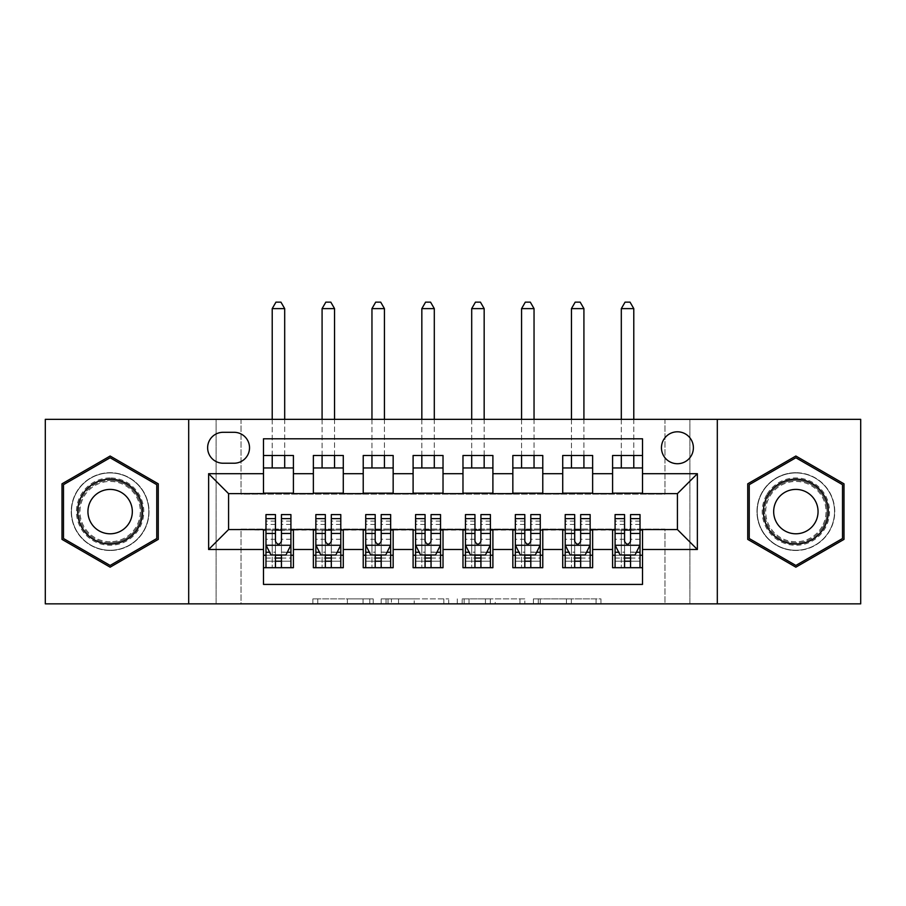 <?xml version="1.0" encoding="UTF-8"?>
<svg xmlns="http://www.w3.org/2000/svg" width="906" height="906" viewBox="0 0 906 906"><rect width="100%" height="100%" fill="white"/><g stroke="black" fill="none" stroke-linecap="round" stroke-linejoin="round"><path stroke-width="0.68" stroke-dasharray="4.53 3.4" d="M373.204 603.86L317.768 603.86L373.204 603.86L373.204 598.877L347.383 598.877L347.383 603.86L347.383 598.877L373.204 598.877L373.204 603.86L373.204 598.877L347.383 598.877L347.383 603.86L347.383 598.877L373.204 598.877L317.768 598.877L373.204 598.877M795.864 472.694A38.901 38.901 0 0 0 756.963 511.596A38.901 38.901 0 0 0 795.864 550.497A38.901 38.901 0 0 1 756.963 511.596A38.901 38.901 0 0 1 795.864 472.694A38.901 38.901 0 0 1 834.766 511.596A38.901 38.901 0 0 1 795.864 550.497A38.901 38.901 0 0 0 834.766 511.596A38.901 38.901 0 0 0 795.864 472.694M677.428 431.8A15.957 15.957 0 0 0 661.459 447.768A15.957 15.957 0 0 0 677.428 463.725A15.957 15.957 0 0 0 693.384 447.768A15.957 15.957 0 0 0 677.428 431.8M110.136 550.497A38.901 38.901 0 0 1 71.234 511.596A38.901 38.901 0 0 1 110.136 472.694A38.901 38.901 0 0 1 149.037 511.596A38.901 38.901 0 0 1 110.136 550.497A38.901 38.901 0 0 1 71.234 511.596A38.901 38.901 0 0 1 110.136 472.694A38.901 38.901 0 0 1 149.037 511.596A38.901 38.901 0 0 1 110.136 550.497M596.057 603.86L538.3 603.86L596.057 603.86L596.057 598.877L571.346 598.877L600.961 598.877L600.961 603.86L600.961 598.877L538.3 598.877L600.961 598.877L600.961 603.86L600.961 598.877L596.057 598.877L596.057 603.86M566.443 603.86L540.259 603.86L566.443 603.86L566.443 598.877L571.346 598.877L566.443 598.877L566.443 603.86L566.443 598.877L540.259 598.877L540.259 603.86L540.259 598.877L566.443 598.877L566.443 603.86M533.408 603.86L538.3 603.86L533.408 603.86L533.408 598.877L538.3 598.877L533.408 598.877L533.408 603.86M312.876 603.86L317.768 603.86L312.876 603.86L312.876 598.877L317.768 598.877L312.876 598.877L312.876 603.86M664.959 603.86L689.885 603.86L689.885 419.342L860.7 419.342L860.7 603.86L689.885 603.86L689.885 419.342L664.959 419.342L664.959 494.144L241.041 494.144L241.041 419.342L664.959 419.342L664.959 494.144L241.041 494.144L241.041 419.342L216.115 419.342L216.115 603.86L45.3 603.86L45.3 419.342L216.115 419.342L216.115 603.86L241.041 603.86L241.041 529.059L664.959 529.059L664.959 603.86L241.041 603.86L241.041 529.059L664.959 529.059L664.959 603.86M448.719 603.86L443.827 603.86L448.719 603.86L448.719 598.877L448.719 603.86M386.058 603.86L443.827 603.86L381.166 603.86L386.058 603.86L386.058 598.877L448.719 598.877L381.166 598.877L381.166 603.86L381.166 598.877L386.058 598.877L386.058 603.86M462.173 603.86L524.834 603.86L457.281 603.86L462.173 603.86L462.173 598.877L524.834 598.877L524.834 603.86L524.834 598.877L495.22 598.877L495.22 603.86M612.592 455.492L642.513 455.492L642.513 467.96L612.592 467.96L612.592 455.492M562.717 455.492L592.637 455.492L592.637 467.96L562.717 467.96L562.717 455.492M512.841 455.492L542.773 455.492L542.773 467.96L512.841 467.96L512.841 455.492M462.977 455.492L492.898 455.492L492.898 467.96L462.977 467.96L462.977 455.492M413.102 455.492L443.023 455.492L443.023 467.96L413.102 467.96L413.102 455.492M363.227 455.492L393.159 455.492L393.159 467.96L363.227 467.96L363.227 455.492M313.363 455.492L343.283 455.492L343.283 467.96L313.363 467.96L313.363 455.492M263.487 567.7L263.487 555.242L293.408 555.242L293.408 567.7L263.487 567.7L263.487 584.415L642.513 584.415L642.513 567.7L612.592 567.7L612.592 555.242L642.513 555.242L642.513 567.7M343.283 567.7L313.363 567.7L313.363 555.242L343.283 555.242L343.283 567.7M393.159 567.7L363.227 567.7L363.227 555.242L393.159 555.242L393.159 567.7M443.023 567.7L413.102 567.7L413.102 555.242L443.023 555.242L443.023 567.7M492.898 567.7L462.977 567.7L462.977 555.242L492.898 555.242L492.898 567.7M542.773 567.7L512.841 567.7L512.841 555.242L542.773 555.242L542.773 567.7M592.637 567.7L562.717 567.7L562.717 555.242L592.637 555.242L592.637 567.7M612.592 555.242L612.592 530.055L677.428 529.557L677.428 493.645L592.637 493.645L592.637 467.96M592.637 493.147L542.773 493.645L542.773 467.96M542.773 493.147L492.898 493.645L492.898 467.96M492.898 493.147L443.023 493.645L443.023 467.96M443.023 493.147L393.159 493.645L393.159 467.96M393.159 493.147L343.283 493.645L343.283 467.96M263.487 455.492L293.408 455.492L293.408 467.96L263.487 467.96L263.487 438.787L642.513 438.787L642.513 455.492M562.717 555.242L562.717 530.055L612.592 530.055M512.841 555.242L512.841 530.055L562.717 530.055M462.977 555.242L462.977 530.055L512.841 530.055M413.102 555.242L413.102 530.055L462.977 530.055M363.227 555.242L363.227 530.055L413.102 530.055M313.363 555.242L313.363 530.055L363.227 530.055M343.283 493.147L293.408 493.645L293.408 467.96M263.487 555.242L263.487 530.055L313.363 530.055M293.408 493.147L228.572 493.645L228.572 529.557L263.487 530.055M263.487 493.147L263.487 467.96M293.408 555.242L293.408 530.055M265.979 530.055L275.458 530.055M281.438 530.055L290.917 530.055M265.979 514.597L265.979 561.222L265.979 555.242L275.458 555.242M281.438 555.242L290.917 555.242L290.917 567.7L265.979 567.7L290.917 567.7M313.363 493.147L313.363 467.96M343.283 555.242L343.283 530.055M315.854 530.055L325.333 530.055M331.313 530.055L340.792 530.055M315.854 514.597L315.854 561.222L315.854 555.242L325.333 555.242M331.313 555.242L340.792 555.242L340.792 567.7L315.854 567.7L340.792 567.7M365.73 530.055L375.197 530.055M381.188 530.055L390.656 530.055M393.159 555.242L393.159 530.055M365.73 514.597L365.73 561.222L365.73 555.242L375.197 555.242M381.188 555.242L390.656 555.242L390.656 567.7L365.73 567.7L390.656 567.7M363.227 493.147L363.227 467.96M415.594 530.055L425.073 530.055M431.052 530.055L440.531 530.055M443.023 555.242L443.023 530.055M415.594 514.597L415.594 561.222L415.594 555.242L425.073 555.242M431.052 555.242L440.531 555.242L440.531 567.7L415.594 567.7L440.531 567.7M413.102 493.147L413.102 467.96M465.469 530.055L474.948 530.055M480.927 530.055L490.406 530.055M492.898 555.242L492.898 530.055M465.469 514.597L465.469 561.222L465.469 555.242L474.948 555.242M480.927 555.242L490.406 555.242L490.406 567.7L465.469 567.7L490.406 567.7M462.977 493.147L462.977 467.96M515.344 530.055L524.812 530.055M530.803 530.055L540.27 530.055M542.773 555.242L542.773 530.055M515.344 514.597L515.344 561.222L515.344 555.242L524.812 555.242M530.803 555.242L540.27 555.242L540.27 567.7L515.344 567.7L540.27 567.7M512.841 493.147L512.841 467.96M565.208 530.055L574.687 530.055M580.667 530.055L590.146 530.055M592.637 555.242L592.637 530.055M565.208 514.597L565.208 561.222L565.208 555.242L574.687 555.242M580.667 555.242L590.146 555.242L590.146 567.7L565.208 567.7L590.146 567.7M562.717 493.147L562.717 467.96M615.083 530.055L624.562 530.055M630.542 530.055L640.021 530.055M642.513 555.242L642.513 530.055M615.083 514.597L615.083 561.222L615.083 555.242L624.562 555.242M630.542 555.242L640.021 555.242L640.021 567.7L615.083 567.7L640.021 567.7M612.592 493.147L612.592 467.96M642.513 493.147L642.513 467.96M223.091 432.298A15.459 15.459 0 0 0 207.633 447.768A15.459 15.459 0 0 0 223.091 463.226L234.065 463.226A15.459 15.459 0 0 0 249.524 447.768A15.459 15.459 0 0 0 234.065 432.298L223.091 432.298M188.686 603.86L188.686 419.342M717.314 419.342L717.314 603.86M62.004 539.387L110.136 567.167L158.256 539.387L158.256 483.815L110.136 456.024L62.004 483.815L62.004 539.387M843.996 539.387L843.996 483.815L795.864 456.024L747.744 483.815L747.744 539.387L795.864 567.167L843.996 539.387M391.437 603.86L398.538 603.86L391.437 603.86L391.437 598.877L388.017 598.877L388.017 603.86L388.017 598.877L398.538 598.877L391.437 598.877L391.437 603.86M398.538 603.86L414.201 603.86L398.538 603.86L398.538 598.877L414.201 598.877L414.201 603.86L414.201 598.877L398.538 598.877L398.538 603.86M462.173 598.877L490.327 598.877L490.327 603.86L490.327 598.877L485.435 598.877L490.327 598.877L490.327 603.86L490.327 598.877L495.22 598.877M464.132 598.877L464.132 603.86L464.132 598.877M457.281 598.877L457.281 603.86L457.281 598.877M290.917 555.242L272.219 555.242L272.219 530.304L272.219 567.7L272.219 555.242L265.979 555.242L290.917 555.242L290.917 561.222L281.438 561.222L281.438 567.7M290.917 545.016L290.917 521.075L290.917 545.016L285.934 554.993L270.973 554.993L265.979 545.016L265.979 521.075L265.979 545.016M290.917 514.597L290.917 561.222L265.979 561.222L275.458 561.222L275.458 567.7M265.979 555.242L265.979 567.7M281.438 561.222L281.438 552.139L290.917 552.139M265.979 552.139L275.458 552.139L275.458 561.222M287.304 552.241L281.438 552.241L281.438 554.993M275.458 554.993L275.458 552.241L269.592 552.241M281.438 514.597L281.438 552.139M275.458 552.139L275.458 514.597M281.438 552.241L281.438 541.267C279.456 545.05 277.463 545.05 275.458 541.267L275.458 552.241M284.688 308.618L280.939 302.14L275.956 302.14L272.219 308.618L284.688 308.618L284.688 467.96M284.688 455.492L284.688 419.342M272.219 308.618L272.219 467.96M272.219 455.492L272.219 419.342M110.136 477.938A33.658 33.658 0 0 0 76.466 511.596A33.658 33.658 0 0 0 110.136 545.265A33.658 33.658 0 0 0 143.794 511.596A33.658 33.658 0 0 0 110.136 477.938M110.136 542.773A31.166 31.166 0 0 1 78.958 511.596A31.166 31.166 0 0 1 110.136 480.429A31.166 31.166 0 0 0 78.958 511.596A31.166 31.166 0 0 0 110.136 542.773A31.166 31.166 0 0 0 141.302 511.596A31.166 31.166 0 0 0 110.136 480.429A31.166 31.166 0 0 1 141.302 511.596A31.166 31.166 0 0 1 110.136 542.773A31.166 31.166 0 0 0 141.302 511.596A31.166 31.166 0 0 0 110.136 480.429M110.136 533.793A22.197 22.197 0 0 1 87.939 511.596A22.197 22.197 0 0 1 110.136 489.41A22.197 22.197 0 0 1 132.321 511.596A22.197 22.197 0 0 1 110.136 533.793M110.136 472.943A38.652 38.652 0 0 1 148.788 511.596A38.652 38.652 0 0 1 110.136 550.248A38.652 38.652 0 0 1 71.483 511.596A38.652 38.652 0 0 1 110.136 472.943A38.652 38.652 0 0 1 148.788 511.596A38.652 38.652 0 0 1 110.136 550.248A38.652 38.652 0 0 1 71.483 511.596A38.652 38.652 0 0 1 110.136 472.943M156.761 538.526L110.136 565.446L63.499 538.526L63.499 484.676L110.136 457.757L156.761 484.676L156.761 538.526M766.714 494.767A33.658 33.658 0 0 0 779.035 540.757A33.658 33.658 0 0 0 825.015 528.436A33.658 33.658 0 0 0 812.693 482.445A33.658 33.658 0 0 0 766.714 494.767M822.863 527.179A31.166 31.166 0 0 1 780.281 538.594A31.166 31.166 0 0 1 768.877 496.012A31.166 31.166 0 0 0 780.281 538.594A31.166 31.166 0 0 0 822.863 527.179A31.166 31.166 0 0 0 811.448 484.608A31.166 31.166 0 0 0 768.877 496.012A31.166 31.166 0 0 1 811.448 484.608A31.166 31.166 0 0 1 822.863 527.179A31.166 31.166 0 0 0 811.448 484.608A31.166 31.166 0 0 0 768.877 496.012M815.083 522.694A22.197 22.197 0 0 1 784.766 530.814A22.197 22.197 0 0 1 776.646 500.497A22.197 22.197 0 0 1 806.963 492.377A22.197 22.197 0 0 1 815.083 522.694M762.399 492.275A38.652 38.652 0 0 1 815.196 478.13A38.652 38.652 0 0 1 829.341 530.927A38.652 38.652 0 0 1 776.544 545.072A38.652 38.652 0 0 1 762.399 492.275A38.652 38.652 0 0 1 815.196 478.13A38.652 38.652 0 0 1 829.341 530.927A38.652 38.652 0 0 1 776.544 545.072A38.652 38.652 0 0 1 762.399 492.275M842.501 484.676L842.501 538.526L795.864 565.446L749.239 538.526L749.239 484.676L795.864 457.757L842.501 484.676M340.792 555.242L322.083 555.242L322.083 530.304L322.083 567.7L322.083 555.242L315.854 555.242L340.792 555.242L340.792 561.222L331.313 561.222L331.313 567.7M340.792 545.016L340.792 521.075L340.792 545.016L335.798 554.993L320.837 554.993L315.854 545.016L315.854 521.075L315.854 545.016M340.792 514.597L340.792 561.222L315.854 561.222L325.333 561.222L325.333 567.7M315.854 555.242L315.854 567.7M331.313 561.222L331.313 552.139L340.792 552.139M315.854 552.139L325.333 552.139L325.333 561.222M337.179 552.241L331.313 552.241L331.313 554.993M325.333 554.993L325.333 552.241L319.467 552.241M331.313 514.597L331.313 552.139M325.333 552.139L325.333 514.597M331.313 552.241L331.313 541.267C329.32 545.05 327.326 545.05 325.333 541.267L325.333 552.241M334.552 308.618L330.815 302.14L325.832 302.14L322.083 308.618L334.552 308.618L334.552 467.96M334.552 455.492L334.552 419.342M322.083 308.618L322.083 467.96M322.083 455.492L322.083 419.342M390.656 555.242L371.958 555.242L371.958 530.304L371.958 567.7L371.958 555.242L365.73 555.242L390.656 555.242L390.656 561.222L381.188 561.222L381.188 567.7M390.656 545.016L390.656 521.075L390.656 545.016L385.673 554.993L370.713 554.993L365.73 545.016L365.73 521.075L365.73 545.016M390.656 514.597L390.656 561.222L365.73 561.222L375.197 561.222L375.197 567.7M365.73 555.242L365.73 567.7M381.188 561.222L381.188 552.139L390.656 552.139M365.73 552.139L375.197 552.139L375.197 561.222M387.043 552.241L381.188 552.241L381.188 554.993M375.197 554.993L375.197 552.241L369.342 552.241M381.188 514.597L381.188 552.139M375.197 552.139L375.197 514.597M381.188 552.241L381.188 541.267C379.195 545.05 377.202 545.05 375.197 541.267L375.197 552.241M384.427 308.618L380.69 302.14L375.696 302.14L371.958 308.618L384.427 308.618L384.427 467.96M384.427 455.492L384.427 419.342M371.958 308.618L371.958 467.96M371.958 455.492L371.958 419.342M440.531 555.242L421.834 555.242L421.834 530.304L421.834 567.7L421.834 555.242L415.594 555.242L440.531 555.242L440.531 561.222L431.052 561.222L431.052 567.7M440.531 545.016L440.531 521.075L440.531 545.016L435.548 554.993L420.588 554.993L415.594 545.016L415.594 521.075L415.594 545.016M440.531 514.597L440.531 561.222L415.594 561.222L425.073 561.222L425.073 567.7M415.594 555.242L415.594 567.7M431.052 561.222L431.052 552.139L440.531 552.139M415.594 552.139L425.073 552.139L425.073 561.222M436.919 552.241L431.052 552.241L431.052 554.993M425.073 554.993L425.073 552.241L419.206 552.241M431.052 514.597L431.052 552.139M425.073 552.139L425.073 514.597M431.052 552.241L431.052 541.267C429.07 545.05 427.077 545.05 425.073 541.267L425.073 552.241M434.302 308.618L430.554 302.14L425.571 302.14L421.834 308.618L434.302 308.618L434.302 467.96M434.302 455.492L434.302 419.342M421.834 308.618L421.834 467.96M421.834 455.492L421.834 419.342M490.406 555.242L471.698 555.242L471.698 530.304L471.698 567.7L471.698 555.242L465.469 555.242L490.406 555.242L490.406 561.222L480.927 561.222L480.927 567.7M490.406 545.016L490.406 521.075L490.406 545.016L485.412 554.993L470.452 554.993L465.469 545.016L465.469 521.075L465.469 545.016M490.406 514.597L490.406 561.222L465.469 561.222L474.948 561.222L474.948 567.7M465.469 555.242L465.469 567.7M480.927 561.222L480.927 552.139L490.406 552.139M465.469 552.139L474.948 552.139L474.948 561.222M486.794 552.241L480.927 552.241L480.927 554.993M474.948 554.993L474.948 552.241L469.082 552.241M480.927 514.597L480.927 552.139M474.948 552.139L474.948 514.597M480.927 552.241L480.927 541.267C478.934 545.05 476.941 545.05 474.948 541.267L474.948 552.241M484.166 308.618L480.429 302.14L475.446 302.14L471.698 308.618L484.166 308.618L484.166 467.96M484.166 455.492L484.166 419.342M471.698 308.618L471.698 467.96M471.698 455.492L471.698 419.342M540.27 555.242L521.573 555.242L521.573 530.304L521.573 567.7L521.573 555.242L515.344 555.242L540.27 555.242L540.27 561.222L530.803 561.222L530.803 567.7M540.27 545.016L540.27 521.075L540.27 545.016L535.287 554.993L520.327 554.993L515.344 545.016L515.344 521.075L515.344 545.016M540.27 514.597L540.27 561.222L515.344 561.222L524.812 561.222L524.812 567.7M515.344 555.242L515.344 567.7M530.803 561.222L530.803 552.139L540.27 552.139M515.344 552.139L524.812 552.139L524.812 561.222M536.658 552.241L530.803 552.241L530.803 554.993M524.812 554.993L524.812 552.241L518.957 552.241M530.803 514.597L530.803 552.139M524.812 552.139L524.812 514.597M530.803 552.241L530.803 541.267C528.81 545.05 526.816 545.05 524.812 541.267L524.812 552.241M534.042 308.618L530.304 302.14L525.31 302.14L521.573 308.618L534.042 308.618L534.042 467.96M534.042 455.492L534.042 419.342M521.573 308.618L521.573 467.96M521.573 455.492L521.573 419.342M590.146 555.242L571.448 555.242L571.448 530.304L571.448 567.7L571.448 555.242L565.208 555.242L590.146 555.242L590.146 561.222L580.667 561.222L580.667 567.7M590.146 545.016L590.146 521.075L590.146 545.016L585.163 554.993L570.202 554.993L565.208 545.016L565.208 521.075L565.208 545.016M590.146 514.597L590.146 561.222L565.208 561.222L574.687 561.222L574.687 567.7M565.208 555.242L565.208 567.7M580.667 561.222L580.667 552.139L590.146 552.139M565.208 552.139L574.687 552.139L574.687 561.222M586.533 552.241L580.667 552.241L580.667 554.993M574.687 554.993L574.687 552.241L568.821 552.241M580.667 514.597L580.667 552.139M574.687 552.139L574.687 514.597M580.667 552.241L580.667 541.267C578.685 545.05 576.692 545.05 574.687 541.267L574.687 552.241M583.917 308.618L580.168 302.14L575.185 302.14L571.448 308.618L583.917 308.618L583.917 467.96M583.917 455.492L583.917 419.342M571.448 308.618L571.448 467.96M571.448 455.492L571.448 419.342M640.021 555.242L621.312 555.242L621.312 530.304L621.312 567.7L621.312 555.242L615.083 555.242L640.021 555.242L640.021 561.222L630.542 561.222L630.542 567.7M640.021 545.016L640.021 521.075L640.021 545.016L635.027 554.993L620.066 554.993L615.083 545.016L615.083 521.075L615.083 545.016M640.021 514.597L640.021 561.222L615.083 561.222L624.562 561.222L624.562 567.7M615.083 555.242L615.083 567.7M630.542 561.222L630.542 552.139L640.021 552.139M615.083 552.139L624.562 552.139L624.562 561.222M636.408 552.241L630.542 552.241L630.542 554.993M624.562 554.993L624.562 552.241L618.696 552.241M630.542 514.597L630.542 552.139M624.562 552.139L624.562 514.597M630.542 552.241L630.542 541.267C628.549 545.05 626.556 545.05 624.562 541.267L624.562 552.241M633.781 308.618L630.044 302.14L625.061 302.14L621.312 308.618L633.781 308.618L633.781 467.96M633.781 455.492L633.781 419.342M621.312 308.618L621.312 467.96M621.312 455.492L621.312 419.342M369.784 598.877L369.784 603.86L369.784 598.877M363.046 598.877L363.046 603.86L363.046 598.877M317.768 598.877L317.768 603.86L317.768 598.877M443.827 598.877L443.827 603.86L443.827 598.877M519.942 598.877L519.942 603.86L519.942 598.877M485.435 598.877L485.435 603.86L485.435 598.877M469.036 598.877L469.036 603.86L469.036 598.877M571.346 598.877L571.346 603.86L571.346 598.877M538.3 598.877L538.3 603.86L538.3 598.877M290.792 545.265L266.104 545.265M290.917 524.449L281.438 524.449M275.458 524.449L265.979 524.449M290.917 539.251L281.438 539.251M275.458 539.251L265.979 539.251M265.979 558.051L275.458 558.051M281.438 558.051L290.917 558.051M272.219 530.304L284.688 530.304L272.219 530.304M110.136 541.743A30.147 30.147 0 0 1 79.988 511.596A30.147 30.147 0 0 1 110.136 481.448A30.147 30.147 0 0 1 140.283 511.596A30.147 30.147 0 0 1 110.136 541.743M821.98 526.669A30.147 30.147 0 0 1 780.791 537.711A30.147 30.147 0 0 1 769.76 496.522A30.147 30.147 0 0 1 810.938 485.491A30.147 30.147 0 0 1 821.98 526.669M340.667 545.265L315.979 545.265M340.792 524.449L331.313 524.449M325.333 524.449L315.854 524.449M340.792 539.251L331.313 539.251M325.333 539.251L315.854 539.251M315.854 558.051L325.333 558.051M331.313 558.051L340.792 558.051M322.083 530.304L334.552 530.304L322.083 530.304M390.531 545.265L365.854 545.265M390.656 524.449L381.188 524.449M375.197 524.449L365.73 524.449M390.656 539.251L381.188 539.251M375.197 539.251L365.73 539.251M365.73 558.051L375.197 558.051M381.188 558.051L390.656 558.051M371.958 530.304L384.427 530.304L371.958 530.304M440.407 545.265L415.718 545.265M440.531 524.449L431.052 524.449M425.073 524.449L415.594 524.449M440.531 539.251L431.052 539.251M425.073 539.251L415.594 539.251M415.594 558.051L425.073 558.051M431.052 558.051L440.531 558.051M421.834 530.304L434.302 530.304L421.834 530.304M490.282 545.265L465.593 545.265M490.406 524.449L480.927 524.449M474.948 524.449L465.469 524.449M490.406 539.251L480.927 539.251M474.948 539.251L465.469 539.251M465.469 558.051L474.948 558.051M480.927 558.051L490.406 558.051M471.698 530.304L484.166 530.304L471.698 530.304M540.146 545.265L515.469 545.265M540.27 524.449L530.803 524.449M524.812 524.449L515.344 524.449M540.27 539.251L530.803 539.251M524.812 539.251L515.344 539.251M515.344 558.051L524.812 558.051M530.803 558.051L540.27 558.051M521.573 530.304L534.042 530.304L521.573 530.304M590.021 545.265L565.333 545.265M590.146 524.449L580.667 524.449M574.687 524.449L565.208 524.449M590.146 539.251L580.667 539.251M574.687 539.251L565.208 539.251M565.208 558.051L574.687 558.051M580.667 558.051L590.146 558.051M571.448 530.304L583.917 530.304L571.448 530.304M639.896 545.265L615.208 545.265M640.021 524.449L630.542 524.449M624.562 524.449L615.083 524.449M640.021 539.251L630.542 539.251M624.562 539.251L615.083 539.251M615.083 558.051L624.562 558.051M630.542 558.051L640.021 558.051M621.312 530.304L633.781 530.304L621.312 530.304M290.917 521.075L281.438 521.075M275.458 521.075L265.979 521.075M340.792 521.075L331.313 521.075M325.333 521.075L315.854 521.075M390.656 521.075L381.188 521.075M375.197 521.075L365.73 521.075M440.531 521.075L431.052 521.075M425.073 521.075L415.594 521.075M490.406 521.075L480.927 521.075M474.948 521.075L465.469 521.075M540.27 521.075L530.803 521.075M524.812 521.075L515.344 521.075M590.146 521.075L580.667 521.075M574.687 521.075L565.208 521.075M640.021 521.075L630.542 521.075M624.562 521.075L615.083 521.075"/><path stroke-width="1.36" d="M677.428 431.8A15.957 15.957 0 0 0 661.459 447.768A15.957 15.957 0 0 0 677.428 463.725A15.957 15.957 0 0 0 693.384 447.768A15.957 15.957 0 0 0 677.428 431.8M717.314 603.86L860.7 603.86L860.7 419.342L717.314 419.342L717.314 603.86L188.686 603.86L188.686 419.342L45.3 419.342L45.3 603.86L188.686 603.86M642.513 455.492L612.592 455.492L612.592 473.702L592.637 473.702L592.637 493.645L612.592 493.645L612.592 473.702M592.637 473.702L592.637 455.492L562.717 455.492L562.717 473.702L542.773 473.702L542.773 493.645L562.717 493.645L562.717 473.702M542.773 473.702L542.773 455.492L512.841 455.492L512.841 473.702L492.898 473.702L492.898 493.645L512.841 493.645L512.841 473.702M492.898 473.702L492.898 455.492L462.977 455.492L462.977 473.702L443.023 473.702L443.023 493.645L462.977 493.645L462.977 473.702M443.023 473.702L443.023 455.492L413.102 455.492L413.102 473.702L393.159 473.702L393.159 493.645L413.102 493.645L413.102 473.702M393.159 473.702L393.159 455.492L363.227 455.492L363.227 473.702L343.283 473.702L343.283 493.645L363.227 493.645L363.227 473.702M343.283 473.702L343.283 455.492L313.363 455.492L313.363 493.645L293.408 493.645L293.408 455.492L263.487 455.492M263.487 567.7L293.408 567.7L293.408 529.557L313.363 529.557L313.363 567.7L343.283 567.7L343.283 529.557L363.227 529.557L363.227 549.5L343.283 549.5M363.227 549.5L363.227 567.7L393.159 567.7L393.159 529.557L413.102 529.557L413.102 549.5L393.159 549.5M413.102 549.5L413.102 567.7L443.023 567.7L443.023 529.557L462.977 529.557L462.977 549.5L443.023 549.5M462.977 549.5L462.977 567.7L492.898 567.7L492.898 529.557L512.841 529.557L512.841 549.5L492.898 549.5M512.841 549.5L512.841 567.7L542.773 567.7L542.773 529.557L562.717 529.557L562.717 549.5L542.773 549.5M562.717 549.5L562.717 567.7L592.637 567.7L592.637 529.557L612.592 529.557L612.592 549.5L592.637 549.5M223.091 463.226L234.065 463.226A15.459 15.459 0 0 0 249.524 447.768A15.459 15.459 0 0 0 234.065 432.298L223.091 432.298A15.459 15.459 0 0 0 207.633 447.768A15.459 15.459 0 0 0 223.091 463.226M717.314 419.342L188.686 419.342M642.513 473.702L642.513 438.787L263.487 438.787L263.487 493.645L228.572 493.645L228.572 529.557L263.487 529.557L263.487 584.415L642.513 584.415L642.513 529.557L677.428 529.557L677.428 493.645L642.513 493.645L642.513 473.702L697.371 473.702L697.371 549.5L642.513 549.5M263.487 549.5L208.629 549.5L208.629 473.702L263.487 473.702M612.592 549.5L612.592 567.7L642.513 567.7M263.487 467.96L293.408 467.96M263.487 493.147L293.408 493.147M263.487 530.055L265.979 530.055M275.458 530.055L281.438 530.055M290.917 530.055L293.408 530.055M263.487 555.242L265.979 555.242M275.458 555.242L281.438 555.242M290.917 555.242L293.408 555.242M313.363 493.147L343.283 493.147M313.363 467.96L343.283 467.96M313.363 530.055L315.854 530.055M325.333 530.055L331.313 530.055M340.792 530.055L343.283 530.055M313.363 555.242L315.854 555.242M325.333 555.242L331.313 555.242M340.792 555.242L343.283 555.242M363.227 530.055L365.73 530.055M375.197 530.055L381.188 530.055M390.656 530.055L393.159 530.055M363.227 555.242L365.73 555.242M375.197 555.242L381.188 555.242M390.656 555.242L393.159 555.242M363.227 467.96L393.159 467.96M363.227 493.147L393.159 493.147M413.102 530.055L415.594 530.055M425.073 530.055L431.052 530.055M440.531 530.055L443.023 530.055M413.102 555.242L415.594 555.242M425.073 555.242L431.052 555.242M440.531 555.242L443.023 555.242M413.102 467.96L443.023 467.96M413.102 493.147L443.023 493.147M462.977 530.055L465.469 530.055M474.948 530.055L480.927 530.055M490.406 530.055L492.898 530.055M462.977 555.242L465.469 555.242M474.948 555.242L480.927 555.242M490.406 555.242L492.898 555.242M462.977 467.96L492.898 467.96M462.977 493.147L492.898 493.147M512.841 530.055L515.344 530.055M524.812 530.055L530.803 530.055M540.27 530.055L542.773 530.055M512.841 555.242L515.344 555.242M524.812 555.242L530.803 555.242M540.27 555.242L542.773 555.242M512.841 467.96L542.773 467.96M512.841 493.147L542.773 493.147M562.717 530.055L565.208 530.055M574.687 530.055L580.667 530.055M590.146 530.055L592.637 530.055M562.717 555.242L565.208 555.242M574.687 555.242L580.667 555.242M590.146 555.242L592.637 555.242M562.717 467.96L592.637 467.96M562.717 493.147L592.637 493.147M612.592 530.055L615.083 530.055M624.562 530.055L630.542 530.055M640.021 530.055L642.513 530.055M612.592 555.242L615.083 555.242M624.562 555.242L630.542 555.242M640.021 555.242L642.513 555.242M612.592 467.96L642.513 467.96M612.592 493.147L642.513 493.147M228.572 493.645L208.629 473.702M228.572 529.557L208.629 549.5M697.371 473.702L677.428 493.645M697.371 549.5L677.428 529.557M110.136 567.167L158.256 539.387L158.256 483.815L110.136 456.024L62.004 483.815L62.004 539.387L110.136 567.167M843.996 483.815L795.864 456.024L747.744 483.815L747.744 539.387L795.864 567.167L843.996 539.387L843.996 483.815M275.458 561.222L281.438 561.222M265.979 518.651L275.458 518.651L275.458 514.597L265.979 514.597L265.979 545.016L270.973 554.993L285.934 554.993L290.917 545.016L290.917 514.597L281.438 514.597L281.438 518.651L290.917 518.651M290.917 545.016L290.917 567.7M265.979 545.016L265.979 567.7M281.438 554.993L281.438 567.7M275.458 567.7L275.458 554.993M275.458 518.651L275.458 541.267C277.451 545.118 279.444 545.118 281.438 541.267L281.438 518.651M284.688 467.96L284.688 455.492M284.688 419.342L284.688 308.618L272.219 308.618L272.219 419.342M272.219 467.96L272.219 455.492M272.219 308.618L275.956 302.14L280.939 302.14L284.688 308.618M110.136 479.183A32.412 32.412 0 0 0 77.712 511.596A32.412 32.412 0 0 0 110.136 544.019A32.412 32.412 0 0 0 142.548 511.596A32.412 32.412 0 0 0 110.136 479.183M110.136 489.41A22.197 22.197 0 0 0 87.939 511.596A22.197 22.197 0 0 0 110.136 533.793A22.197 22.197 0 0 0 132.321 511.596A22.197 22.197 0 0 0 110.136 489.41M156.761 538.526L110.136 565.446L63.499 538.526L63.499 484.676L110.136 457.757L156.761 484.676L156.761 538.526M767.79 495.389A32.412 32.412 0 0 0 779.658 539.67A32.412 32.412 0 0 0 823.939 527.813A32.412 32.412 0 0 0 812.07 483.521A32.412 32.412 0 0 0 767.79 495.389M776.646 500.497A22.197 22.197 0 0 0 784.766 530.814A22.197 22.197 0 0 0 815.083 522.694A22.197 22.197 0 0 0 806.963 492.377A22.197 22.197 0 0 0 776.646 500.497M842.501 484.676L842.501 538.526L795.864 565.446L749.239 538.526L749.239 484.676L795.864 457.757L842.501 484.676M325.333 561.222L331.313 561.222M315.854 518.651L325.333 518.651L325.333 514.597L315.854 514.597L315.854 545.016L320.837 554.993L335.798 554.993L340.792 545.016L340.792 514.597L331.313 514.597L331.313 518.651L340.792 518.651M340.792 545.016L340.792 567.7M315.854 545.016L315.854 567.7M331.313 554.993L331.313 567.7M325.333 567.7L325.333 554.993M325.333 518.651L325.333 541.267C327.326 545.118 329.32 545.118 331.313 541.267L331.313 518.651M334.552 467.96L334.552 455.492M334.552 419.342L334.552 308.618L322.083 308.618L322.083 419.342M322.083 467.96L322.083 455.492M322.083 308.618L325.832 302.14L330.815 302.14L334.552 308.618M375.197 561.222L381.188 561.222M365.73 518.651L375.197 518.651L375.197 514.597L365.73 514.597L365.73 545.016L370.713 554.993L385.673 554.993L390.656 545.016L390.656 514.597L381.188 514.597L381.188 518.651L390.656 518.651M390.656 545.016L390.656 567.7M365.73 545.016L365.73 567.7M381.188 554.993L381.188 567.7M375.197 567.7L375.197 554.993M375.197 518.651L375.197 541.267C377.19 545.118 379.184 545.118 381.188 541.267L381.188 518.651M384.427 467.96L384.427 455.492M384.427 419.342L384.427 308.618L371.958 308.618L371.958 419.342M371.958 467.96L371.958 455.492M371.958 308.618L375.696 302.14L380.69 302.14L384.427 308.618M425.073 561.222L431.052 561.222M415.594 518.651L425.073 518.651L425.073 514.597L415.594 514.597L415.594 545.016L420.588 554.993L435.548 554.993L440.531 545.016L440.531 514.597L431.052 514.597L431.052 518.651L440.531 518.651M440.531 545.016L440.531 567.7M415.594 545.016L415.594 567.7M431.052 554.993L431.052 567.7M425.073 567.7L425.073 554.993M425.073 518.651L425.073 541.267C427.066 545.118 429.059 545.118 431.052 541.267L431.052 518.651M434.302 467.96L434.302 455.492M434.302 419.342L434.302 308.618L421.834 308.618L421.834 419.342M421.834 467.96L421.834 455.492M421.834 308.618L425.571 302.14L430.554 302.14L434.302 308.618M474.948 561.222L480.927 561.222M465.469 518.651L474.948 518.651L474.948 514.597L465.469 514.597L465.469 545.016L470.452 554.993L485.412 554.993L490.406 545.016L490.406 514.597L480.927 514.597L480.927 518.651L490.406 518.651M490.406 545.016L490.406 567.7M465.469 545.016L465.469 567.7M480.927 554.993L480.927 567.7M474.948 567.7L474.948 554.993M474.948 518.651L474.948 541.267C476.941 545.118 478.934 545.118 480.927 541.267L480.927 518.651M484.166 467.96L484.166 455.492M484.166 419.342L484.166 308.618L471.698 308.618L471.698 419.342M471.698 467.96L471.698 455.492M471.698 308.618L475.446 302.14L480.429 302.14L484.166 308.618M524.812 561.222L530.803 561.222M515.344 518.651L524.812 518.651L524.812 514.597L515.344 514.597L515.344 545.016L520.327 554.993L535.287 554.993L540.27 545.016L540.27 514.597L530.803 514.597L530.803 518.651L540.27 518.651M540.27 545.016L540.27 567.7M515.344 545.016L515.344 567.7M530.803 554.993L530.803 567.7M524.812 567.7L524.812 554.993M524.812 518.651L524.812 541.267C526.805 545.118 528.798 545.118 530.803 541.267L530.803 518.651M534.042 467.96L534.042 455.492M534.042 419.342L534.042 308.618L521.573 308.618L521.573 419.342M521.573 467.96L521.573 455.492M521.573 308.618L525.31 302.14L530.304 302.14L534.042 308.618M574.687 561.222L580.667 561.222M565.208 518.651L574.687 518.651L574.687 514.597L565.208 514.597L565.208 545.016L570.202 554.993L585.163 554.993L590.146 545.016L590.146 514.597L580.667 514.597L580.667 518.651L590.146 518.651M590.146 545.016L590.146 567.7M565.208 545.016L565.208 567.7M580.667 554.993L580.667 567.7M574.687 567.7L574.687 554.993M574.687 518.651L574.687 541.267C576.68 545.118 578.674 545.118 580.667 541.267L580.667 518.651M583.917 467.96L583.917 455.492M583.917 419.342L583.917 308.618L571.448 308.618L571.448 419.342M571.448 467.96L571.448 455.492M571.448 308.618L575.185 302.14L580.168 302.14L583.917 308.618M624.562 561.222L630.542 561.222M615.083 518.651L624.562 518.651L624.562 514.597L615.083 514.597L615.083 545.016L620.066 554.993L635.027 554.993L640.021 545.016L640.021 514.597L630.542 514.597L630.542 518.651L640.021 518.651M640.021 545.016L640.021 567.7M615.083 545.016L615.083 567.7M630.542 554.993L630.542 567.7M624.562 567.7L624.562 554.993M624.562 518.651L624.562 541.267C626.556 545.118 628.549 545.118 630.542 541.267L630.542 518.651M633.781 467.96L633.781 455.492M633.781 419.342L633.781 308.618L621.312 308.618L621.312 419.342M621.312 467.96L621.312 455.492M621.312 308.618L625.061 302.14L630.044 302.14L633.781 308.618M313.363 549.5L293.408 549.5M313.363 473.702L293.408 473.702M266.104 545.265L290.792 545.265M290.917 552.241L287.304 552.241M269.592 552.241L265.979 552.241M281.438 533.453L290.917 533.453M265.979 533.453L275.458 533.453M275.458 558.051L281.438 558.051M315.979 545.265L340.667 545.265M340.792 552.241L337.179 552.241M319.467 552.241L315.854 552.241M331.313 533.453L340.792 533.453M315.854 533.453L325.333 533.453M325.333 558.051L331.313 558.051M365.854 545.265L390.531 545.265M390.656 552.241L387.043 552.241M369.342 552.241L365.73 552.241M381.188 533.453L390.656 533.453M365.73 533.453L375.197 533.453M375.197 558.051L381.188 558.051M415.718 545.265L440.407 545.265M440.531 552.241L436.919 552.241M419.206 552.241L415.594 552.241M431.052 533.453L440.531 533.453M415.594 533.453L425.073 533.453M425.073 558.051L431.052 558.051M465.593 545.265L490.282 545.265M490.406 552.241L486.794 552.241M469.082 552.241L465.469 552.241M480.927 533.453L490.406 533.453M465.469 533.453L474.948 533.453M474.948 558.051L480.927 558.051M515.469 545.265L540.146 545.265M540.27 552.241L536.658 552.241M518.957 552.241L515.344 552.241M530.803 533.453L540.27 533.453M515.344 533.453L524.812 533.453M524.812 558.051L530.803 558.051M565.333 545.265L590.021 545.265M590.146 552.241L586.533 552.241M568.821 552.241L565.208 552.241M580.667 533.453L590.146 533.453M565.208 533.453L574.687 533.453M574.687 558.051L580.667 558.051M615.208 545.265L639.896 545.265M640.021 552.241L636.408 552.241M618.696 552.241L615.083 552.241M630.542 533.453L640.021 533.453M615.083 533.453L624.562 533.453M624.562 558.051L630.542 558.051"/></g></svg>
